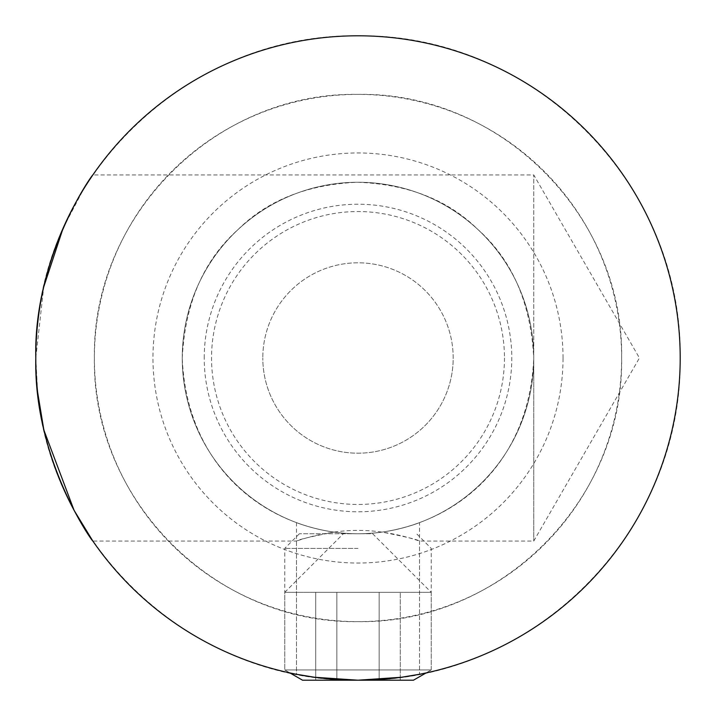 <?xml version="1.0" encoding="UTF-8"?>
<svg xmlns="http://www.w3.org/2000/svg" width="716" height="716" viewBox="0 0 716 716"><rect width="100%" height="100%" fill="white"/><g stroke="black" fill="none" stroke-linecap="round" stroke-linejoin="round"><path stroke-width="0.54" stroke-dasharray="3.58 2.69" d="M204.221 358A153.779 153.779 0 0 1 358 204.221A153.779 153.779 0 0 1 511.779 358A153.779 153.779 0 0 1 358 511.779A153.779 153.779 0 0 1 204.221 358M453.192 358A95.192 95.192 0 0 0 358 262.808A95.192 95.192 0 0 0 262.808 358A95.192 95.192 0 0 1 358 262.808A95.192 95.192 0 0 1 453.192 358A95.192 95.192 0 0 1 358 453.192A95.192 95.192 0 0 1 262.808 358A95.192 95.192 0 0 0 358 453.192A95.192 95.192 0 0 0 453.192 358M94.378 358C91.943 215.614 215.695 91.836 358.116 94.378C500.439 91.89 624.316 216.125 621.622 358A263.622 263.622 0 0 1 358 621.622A263.622 263.622 0 0 1 94.378 358A263.622 263.622 0 0 1 358 94.378A263.622 263.622 0 0 1 621.622 358C624.182 500.323 500.144 624.119 358.125 621.622C215.435 624.11 91.863 500.108 94.378 358M533.742 358A175.742 175.742 0 0 1 358 533.742A175.742 175.742 0 0 1 182.258 358A175.742 175.742 0 0 1 358 182.258A175.742 175.742 0 0 1 533.742 358A175.742 175.742 0 0 1 358 533.742A175.742 175.742 0 0 1 182.258 358A175.742 175.742 0 0 1 358 182.258A175.742 175.742 0 0 1 533.742 358A175.742 175.742 0 0 1 358 533.742A175.742 175.742 0 0 1 182.258 358A175.742 175.742 0 0 1 358 182.258A175.742 175.742 0 0 1 533.742 358A175.742 175.742 0 0 1 358 533.742A175.742 175.742 0 0 1 182.258 358A175.742 175.742 0 0 1 358 182.258A175.742 175.742 0 0 1 533.742 358L533.742 174.928L533.742 358C530.807 302.734 512.11 259.827 477.67 229.29C447.777 199.8 407.646 184.119 357.266 182.258C307.28 184.513 267.507 200.31 237.936 229.666C203.684 260.257 185.122 303.038 182.258 358A175.742 175.742 0 0 1 358 182.258A175.742 175.742 0 0 1 533.742 358A175.742 175.742 0 0 1 358 533.742A175.742 175.742 0 0 1 182.258 358C186.384 459.547 254.842 520.63 333.96 532.095C349.981 534.279 366.01 534.279 382.04 532.095C461.059 520.523 529.527 459.905 533.742 358L533.742 541.072L533.742 358M504.458 358A146.458 146.458 0 0 1 358 504.458A146.458 146.458 0 0 1 211.542 358A146.458 146.458 0 0 1 358 211.542A146.458 146.458 0 0 1 504.458 358M37.617 392.189L35.8 358A322.2 322.2 0 0 1 358 35.8A322.2 322.2 0 0 1 680.2 358A322.2 322.2 0 0 1 358 680.2A322.2 322.2 0 0 1 35.8 358C33.545 532.946 183.054 682.402 357.857 680.2C532.981 682.321 682.545 533.044 680.2 358C682.617 183.162 532.722 33.518 358.188 35.8C182.625 33.491 33.383 183.672 35.8 358A322.2 322.2 0 0 1 358 35.8A322.2 322.2 0 0 1 680.2 358A322.2 322.2 0 0 1 358 680.2A322.2 322.2 0 0 1 35.8 358L43.739 286.928M63.16 228.064L83.557 189.194L92.856 174.928L533.742 174.928L639.442 358L533.742 541.072L419.513 541.072C418.251 539.766 405.757 536.776 382.04 532.095M563.036 358A205.036 205.036 0 0 0 358 152.964A205.036 205.036 0 0 0 152.964 358A205.036 205.036 0 0 0 358 563.036A205.036 205.036 0 0 0 563.036 358M419.513 541.072L419.513 674.275L401.488 677.255L358.027 680.2L314.503 677.247L296.487 674.275L314.476 677.247L357.964 680.2L401.47 677.255L419.513 674.275L401.488 677.255L358.027 680.2L314.503 677.247L296.487 674.275L296.487 541.072C295.869 541.43 324.867 530.225 358.009 530.422C391.097 530.225 420.167 541.439 419.513 541.072M333.96 532.095C310.234 536.776 297.749 539.766 296.487 541.072L92.856 541.072M419.513 522.626C420.14 522.438 391.124 534.136 358.027 533.742C324.787 534.136 295.869 522.429 296.487 522.626C295.878 522.438 324.84 534.136 358.018 533.742C391.151 534.136 420.167 522.429 419.513 522.626L419.513 674.275M296.487 522.626L296.487 674.275M44.106 430.674L43.64 428.633M302.528 680.2L413.472 680.2L358 680.2L413.472 680.2L431.229 669.952L284.771 669.952L431.229 669.952L284.771 669.952L431.229 669.952L431.229 592.329L284.771 592.329L431.229 592.329L372.642 533.742L343.358 533.742L372.642 533.742M379.14 680.2L315.72 680.2L379.14 680.2L379.14 592.329L400.28 592.329L400.28 680.2L400.28 592.329L336.86 592.329L379.14 592.329L379.14 680.2L379.14 592.329L400.28 592.329L336.86 592.329L336.86 680.2L315.72 680.2L336.86 680.2L336.86 592.329L315.72 592.329L379.14 592.329L379.14 680.2M315.72 592.329L315.72 680.2L315.72 592.329L336.86 592.329L336.86 680.2L336.86 592.329L315.72 592.329M358 533.742L299.422 533.742L358 533.742M358 548.393L284.771 548.393L358 548.393M299.422 533.742L284.771 548.393L284.771 669.952L289.935 672.933L284.771 669.952L284.771 592.329L343.358 533.742M426.065 672.933L431.229 669.952L431.229 548.393L416.578 533.742"/><path stroke-width="1.07" d="M43.739 286.928L63.16 228.064M35.8 358C33.473 257.357 92.283 174.355 92.856 174.928C92.275 174.328 33.392 257.626 35.8 358A322.2 322.2 0 0 1 358 35.8A322.2 322.2 0 0 1 680.2 358A322.2 322.2 0 0 1 358 680.2A322.2 322.2 0 0 1 35.8 358C33.491 458.67 92.239 541.582 92.856 541.072C92.328 541.582 33.491 458.911 35.8 358M296.487 674.275L314.476 677.247L357.964 680.2L401.47 677.255L419.513 674.275M92.856 541.072L74.07 510.311L44.106 430.674M43.64 428.633L37.617 392.189M426.065 672.933L413.472 680.2L302.528 680.2L289.935 672.933L302.528 680.2"/></g></svg>
